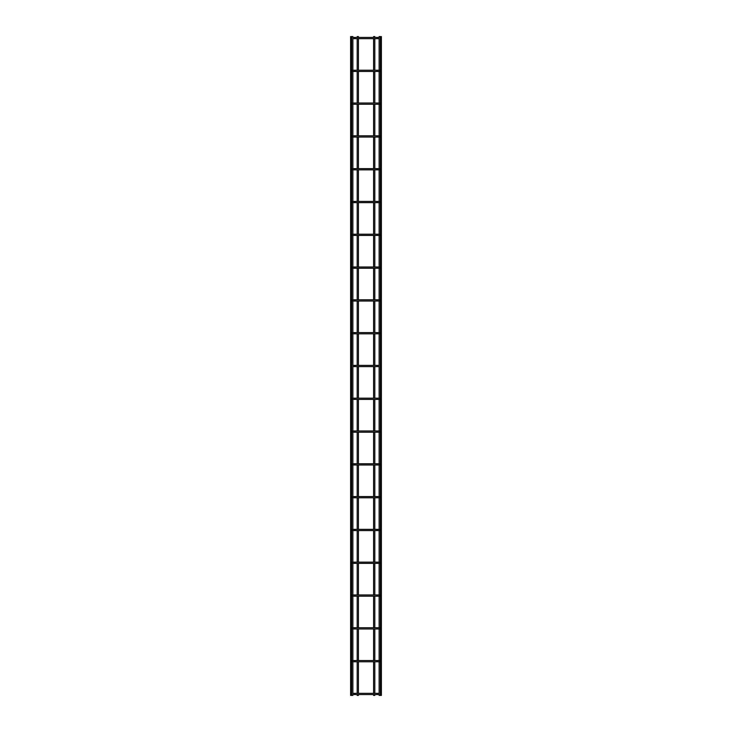 <?xml version="1.0" encoding="UTF-8"?>
<svg xmlns="http://www.w3.org/2000/svg" width="732" height="732" viewBox="0 0 732 732"><rect width="100%" height="100%" fill="white"/><g stroke="black" fill="none" stroke-linecap="round" stroke-linejoin="round"><path stroke-width="1.1" d="M352.879 693.332L379.121 693.332M379.121 694.577L352.879 694.577M352.879 36.6L350.619 36.6L350.619 695.4L352.879 695.4L352.879 36.6M358.424 37.423L358.424 36.6L357.179 36.6L357.179 37.423M358.424 38.668L358.424 70.217M358.424 71.462L358.424 103.011M358.424 104.255L358.424 135.804M358.424 137.049L358.424 168.607M358.424 169.851L358.424 201.401M358.424 202.645L358.424 234.194M358.424 235.439L358.424 266.988M358.424 268.232L358.424 299.781M358.424 301.035L358.424 332.584M358.424 333.829L358.424 365.378M358.424 366.622L358.424 398.171M358.424 399.416L358.424 430.965M358.424 432.219L358.424 463.768M358.424 465.012L358.424 496.561M358.424 497.806L358.424 529.355M358.424 530.599L358.424 562.149M358.424 563.393L358.424 594.951M358.424 596.196L358.424 627.745M358.424 628.989L358.424 660.538M358.424 661.783L358.424 693.332M358.424 694.577L358.424 695.4L357.179 695.4L357.179 694.577M379.121 36.6L381.381 36.6L381.381 695.4L379.121 695.4L379.121 36.6M352.257 661.783A0.622 0.622 0 0 0 352.879 661.161A0.622 0.622 0 0 0 352.257 660.538M379.743 660.538A0.622 0.622 0 0 0 379.121 661.161A0.622 0.622 0 0 0 379.743 661.783M352.879 660.538L379.121 660.538M379.121 661.783L352.879 661.783M352.257 628.989A0.622 0.622 0 0 0 352.879 628.367A0.622 0.622 0 0 0 352.257 627.745M379.743 627.745A0.622 0.622 0 0 0 379.121 628.367A0.622 0.622 0 0 0 379.743 628.989M352.879 627.745L379.121 627.745M379.121 628.989L352.879 628.989M352.257 596.196A0.622 0.622 0 0 0 352.879 595.573A0.622 0.622 0 0 0 352.257 594.951M379.743 594.951A0.622 0.622 0 0 0 379.121 595.573A0.622 0.622 0 0 0 379.743 596.196M352.879 594.951L379.121 594.951M379.121 596.196L352.879 596.196M352.257 563.393A0.622 0.622 0 0 0 352.879 562.771A0.622 0.622 0 0 0 352.257 562.149M379.743 562.149A0.622 0.622 0 0 0 379.121 562.771A0.622 0.622 0 0 0 379.743 563.393M352.879 562.149L379.121 562.149M379.121 563.393L352.879 563.393M352.257 530.599A0.622 0.622 0 0 0 352.879 529.977A0.622 0.622 0 0 0 352.257 529.355M379.743 529.355A0.622 0.622 0 0 0 379.121 529.977A0.622 0.622 0 0 0 379.743 530.599M352.879 529.355L379.121 529.355M379.121 530.599L352.879 530.599M352.257 497.806A0.622 0.622 0 0 0 352.879 497.184A0.622 0.622 0 0 0 352.257 496.561M379.743 496.561A0.622 0.622 0 0 0 379.121 497.184A0.622 0.622 0 0 0 379.743 497.806M352.879 496.561L379.121 496.561M379.121 497.806L352.879 497.806M352.257 465.012A0.622 0.622 0 0 0 352.879 464.39A0.622 0.622 0 0 0 352.257 463.768M379.743 463.768A0.622 0.622 0 0 0 379.121 464.39A0.622 0.622 0 0 0 379.743 465.012M352.879 463.768L379.121 463.768M379.121 465.012L352.879 465.012M352.257 432.219A0.622 0.622 0 0 0 352.879 431.587A0.622 0.622 0 0 0 352.257 430.965M379.743 430.965A0.622 0.622 0 0 0 379.121 431.587A0.622 0.622 0 0 0 379.743 432.219M352.879 430.965L379.121 430.965M379.121 432.219L352.879 432.219M352.257 399.416A0.622 0.622 0 0 0 352.879 398.794A0.622 0.622 0 0 0 352.257 398.171M379.743 398.171A0.622 0.622 0 0 0 379.121 398.794A0.622 0.622 0 0 0 379.743 399.416M352.879 398.171L379.121 398.171M379.121 399.416L352.879 399.416M352.879 365.378L379.121 365.378M379.121 366.622L352.879 366.622M352.257 333.829A0.622 0.622 0 0 0 352.879 333.206A0.622 0.622 0 0 0 352.257 332.584M379.743 332.584A0.622 0.622 0 0 0 379.121 333.206A0.622 0.622 0 0 0 379.743 333.829M352.879 332.584L379.121 332.584M379.121 333.829L352.879 333.829M352.257 301.035A0.622 0.622 0 0 0 352.879 300.413A0.622 0.622 0 0 0 352.257 299.781M379.743 299.781A0.622 0.622 0 0 0 379.121 300.413A0.622 0.622 0 0 0 379.743 301.035M352.879 299.781L379.121 299.781M379.121 301.035L352.879 301.035M352.257 268.232A0.622 0.622 0 0 0 352.879 267.61A0.622 0.622 0 0 0 352.257 266.988M379.743 266.988A0.622 0.622 0 0 0 379.121 267.61A0.622 0.622 0 0 0 379.743 268.232M352.879 266.988L379.121 266.988M379.121 268.232L352.879 268.232M352.257 235.439A0.622 0.622 0 0 0 352.879 234.816A0.622 0.622 0 0 0 352.257 234.194M379.743 234.194A0.622 0.622 0 0 0 379.121 234.816A0.622 0.622 0 0 0 379.743 235.439M352.879 234.194L379.121 234.194M379.121 235.439L352.879 235.439M352.257 202.645A0.622 0.622 0 0 0 352.879 202.023A0.622 0.622 0 0 0 352.257 201.401M379.743 201.401A0.622 0.622 0 0 0 379.121 202.023A0.622 0.622 0 0 0 379.743 202.645M352.879 201.401L379.121 201.401M379.121 202.645L352.879 202.645M352.257 169.851A0.622 0.622 0 0 0 352.879 169.229A0.622 0.622 0 0 0 352.257 168.607M379.743 168.607A0.622 0.622 0 0 0 379.121 169.229A0.622 0.622 0 0 0 379.743 169.851M352.879 168.607L379.121 168.607M379.121 169.851L352.879 169.851M352.257 137.049A0.622 0.622 0 0 0 352.879 136.427A0.622 0.622 0 0 0 352.257 135.804M379.743 135.804A0.622 0.622 0 0 0 379.121 136.427A0.622 0.622 0 0 0 379.743 137.049M352.879 135.804L379.121 135.804M379.121 137.049L352.879 137.049M352.257 104.255A0.622 0.622 0 0 0 352.879 103.633A0.622 0.622 0 0 0 352.257 103.011M379.743 103.011A0.622 0.622 0 0 0 379.121 103.633A0.622 0.622 0 0 0 379.743 104.255M352.879 103.011L379.121 103.011M379.121 104.255L352.879 104.255M352.257 71.462A0.622 0.622 0 0 0 352.879 70.839A0.622 0.622 0 0 0 352.257 70.217M379.743 70.217A0.622 0.622 0 0 0 379.121 70.839A0.622 0.622 0 0 0 379.743 71.462M352.879 70.217L379.121 70.217M379.121 71.462L352.879 71.462M352.879 37.423L379.121 37.423M379.121 38.668L352.879 38.668M373.576 37.423L373.576 36.6L374.821 36.6L374.821 37.423M373.576 38.668L373.576 70.217M373.576 71.462L373.576 103.011M373.576 104.255L373.576 135.804M373.576 137.049L373.576 168.607M373.576 169.851L373.576 201.401M373.576 202.645L373.576 234.194M373.576 235.439L373.576 266.988M373.576 268.232L373.576 299.781M373.576 301.035L373.576 332.584M373.576 333.829L373.576 365.378M373.576 366.622L373.576 398.171M373.576 399.416L373.576 430.965M373.576 432.219L373.576 463.768M373.576 465.012L373.576 496.561M373.576 497.806L373.576 529.355M373.576 530.599L373.576 562.149M373.576 563.393L373.576 594.951M373.576 596.196L373.576 627.745M373.576 628.989L373.576 660.538M373.576 661.783L373.576 693.332M373.576 694.577L373.576 695.4L374.821 695.4L374.821 694.577M354.846 693.332L354.846 694.577M377.154 693.332L377.154 694.577M354.846 660.538L354.846 661.783M377.154 660.538L377.154 661.783M354.846 627.745L354.846 628.989M377.154 627.745L377.154 628.989M354.846 594.951L354.846 596.196M377.154 594.951L377.154 596.196M354.846 562.149L354.846 563.393M377.154 562.149L377.154 563.393M354.846 529.355L354.846 530.599M377.154 529.355L377.154 530.599M354.846 496.561L354.846 497.806M377.154 496.561L377.154 497.806M354.846 463.768L354.846 465.012M377.154 463.768L377.154 465.012M354.846 430.965L354.846 432.219M377.154 430.965L377.154 432.219M354.846 398.171L354.846 399.416M377.154 398.171L377.154 399.416M354.846 365.378L354.846 366.622M377.154 365.378L377.154 366.622M354.846 332.584L354.846 333.829M377.154 332.584L377.154 333.829M354.846 299.781L354.846 301.035M377.154 299.781L377.154 301.035M354.846 266.988L354.846 268.232M377.154 266.988L377.154 268.232M354.846 234.194L354.846 235.439M377.154 234.194L377.154 235.439M354.846 201.401L354.846 202.645M377.154 201.401L377.154 202.645M354.846 168.607L354.846 169.851M377.154 168.607L377.154 169.851M354.846 135.804L354.846 137.049M377.154 135.804L377.154 137.049M354.846 103.011L354.846 104.255M377.154 103.011L377.154 104.255M354.846 70.217L354.846 71.462M377.154 70.217L377.154 71.462M354.846 37.423L354.846 38.668M377.154 37.423L377.154 38.668M351.635 36.6L351.635 695.4M357.179 38.668L357.179 70.217M357.179 71.462L357.179 103.011M357.179 104.255L357.179 135.804M357.179 137.049L357.179 168.607M357.179 169.851L357.179 201.401M357.179 202.645L357.179 234.194M357.179 235.439L357.179 266.988M357.179 268.232L357.179 299.781M357.179 301.035L357.179 332.584M357.179 333.829L357.179 365.378M357.179 366.622L357.179 398.171M357.179 399.416L357.179 430.965M357.179 432.219L357.179 463.768M357.179 465.012L357.179 496.561M357.179 497.806L357.179 529.355M357.179 530.599L357.179 562.149M357.179 563.393L357.179 594.951M357.179 596.196L357.179 627.745M357.179 628.989L357.179 660.538M357.179 661.783L357.179 693.332M380.365 36.6L380.365 695.4M374.821 38.668L374.821 70.217M374.821 71.462L374.821 103.011M374.821 104.255L374.821 135.804M374.821 137.049L374.821 168.607M374.821 169.851L374.821 201.401M374.821 202.645L374.821 234.194M374.821 235.439L374.821 266.988M374.821 268.232L374.821 299.781M374.821 301.035L374.821 332.584M374.821 333.829L374.821 365.378M374.821 366.622L374.821 398.171M374.821 399.416L374.821 430.965M374.821 432.219L374.821 463.768M374.821 465.012L374.821 496.561M374.821 497.806L374.821 529.355M374.821 530.599L374.821 562.149M374.821 563.393L374.821 594.951M374.821 596.196L374.821 627.745M374.821 628.989L374.821 660.538M374.821 661.783L374.821 693.332"/></g></svg>

